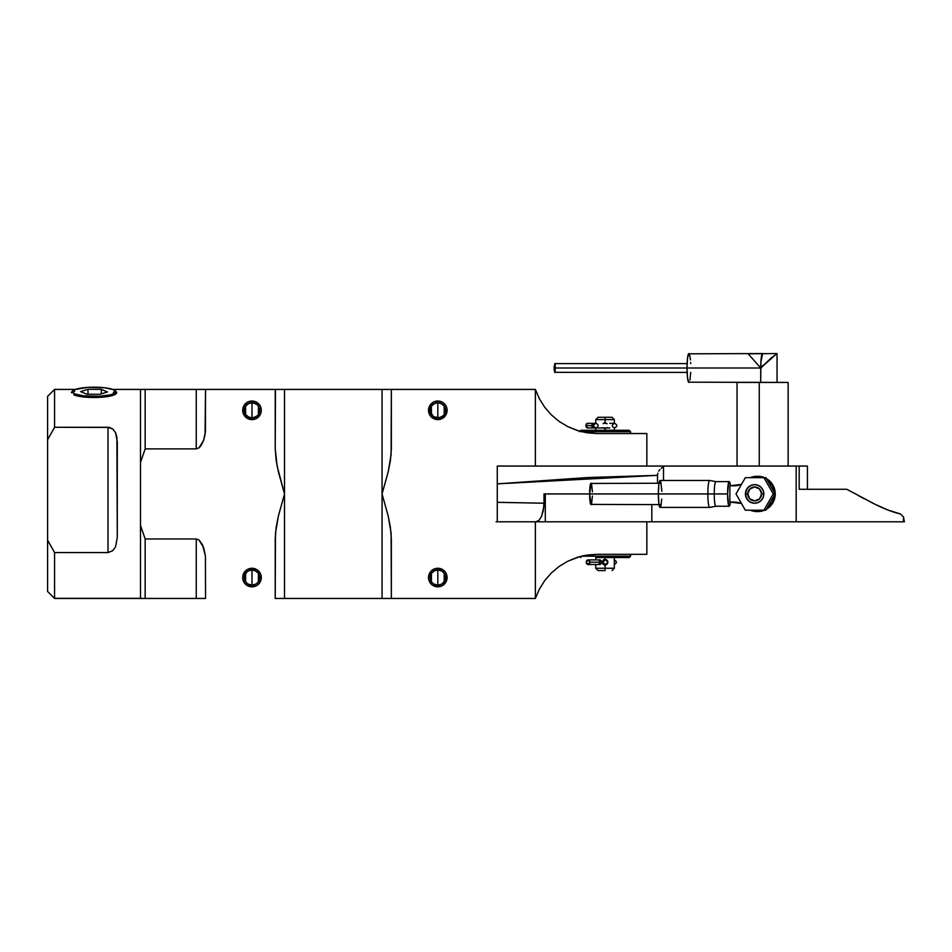 <?xml version="1.0" encoding="UTF-8"?>
<svg xmlns="http://www.w3.org/2000/svg" width="952" height="952" viewBox="0 0 952 952"><rect width="100%" height="100%" fill="white"/><g stroke="black" fill="none" stroke-linecap="round" stroke-linejoin="round"><path stroke-width="1.43" d="M432.648 402.589L429.233 406.754L428.697 412.133L430.09 415.477L432.648 418.035L437.813 419.606A9.294 9.294 0 0 1 428.519 410.312A9.294 9.294 0 0 1 437.813 401.018L434.255 401.732M442.002 416.738L437.813 417.976A7.664 7.664 0 0 1 430.149 410.312A7.664 7.664 0 0 1 437.813 402.648L437.813 417.976L433.612 416.726M433.481 416.643L432.47 415.81M432.315 415.667L431.47 414.632M431.411 414.536L431.411 406.099M433.624 403.898L437.813 402.648L434.874 403.231L431.435 406.052L432.315 404.969M432.47 404.814L433.481 403.993M246.83 402.589L243.415 406.754L242.879 412.133L244.271 415.477L246.83 418.035L251.994 419.606A9.294 9.294 0 0 1 242.7 410.312A9.294 9.294 0 0 1 251.994 401.018L248.436 401.732M256.183 416.738L251.994 417.976A7.664 7.664 0 0 1 244.331 410.312A7.664 7.664 0 0 1 251.994 402.648L251.994 417.976L247.806 416.726M247.663 416.643L246.651 415.81M246.508 415.667L245.664 414.632M245.604 414.536L245.592 406.099M245.652 406.016L246.508 404.969M246.651 404.814L247.663 403.993M247.806 403.898L251.994 402.648L256.195 403.898M253.803 586.658L251.994 586.837A9.294 9.294 0 0 1 242.7 577.543A9.294 9.294 0 0 1 251.994 568.261L248.436 568.963L245.426 570.974L242.879 575.734L242.879 579.363L244.271 582.707L246.83 585.278L251.994 586.837L255.552 586.135M256.183 583.969L251.994 585.218A7.664 7.664 0 0 1 244.331 577.543A7.664 7.664 0 0 1 251.994 569.879L251.994 585.218L247.806 583.969M247.663 583.873L246.651 583.052M246.508 582.898L245.664 581.862M247.806 571.129L251.994 569.879L247.734 571.176L244.914 574.615L244.474 579.042L245.628 581.803L245.592 573.342M245.652 573.247L246.508 572.2M246.651 572.057L247.663 571.224M439.622 586.658L437.813 586.837A9.294 9.294 0 0 1 428.519 577.543A9.294 9.294 0 0 1 437.813 568.261L434.255 568.963L431.244 570.974L428.697 575.734L428.697 579.363L430.09 582.707L432.648 585.278L437.813 586.837L441.371 586.135M442.002 583.969L437.813 585.218A7.664 7.664 0 0 1 430.149 577.543A7.664 7.664 0 0 1 437.813 569.879L437.813 585.218L433.612 583.969M433.481 583.873L432.47 583.052M432.315 582.898L431.47 581.862M433.624 571.129L437.813 569.879L434.874 570.462L431.435 573.294L430.149 577.543L431.435 581.803L431.411 573.342M431.458 573.247L432.315 572.2M432.47 572.057L433.481 571.224M580.696 431.482L577.507 430.566M578.959 431.006L567.701 426.591L577.055 430.423L586.884 432.755L577.055 430.423L567.701 426.591L559.062 421.367L551.339 414.87L544.711 407.242L539.344 398.698L535.369 389.416L535.369 466.063L497.277 466.063L497.277 521.803L497.277 466.063L535.369 466.063L535.369 389.416L391.355 389.416L535.369 389.416L539.344 398.698L544.711 407.242L551.339 414.87L559.062 421.367L567.701 426.591L559.062 421.367M587.562 432.862L596.952 433.541L581.946 431.791M577.471 557.301L567.701 561.263L559.062 566.488L551.339 572.997L544.711 580.613L539.344 589.169L535.369 598.451L535.369 521.803L646.848 521.803L646.848 554.326L596.952 554.326L586.884 555.099L577.055 557.444L586.884 555.099L596.952 554.326L587.562 555.004M282.875 389.416L284.517 389.416L284.517 598.451L382.061 598.451L382.061 389.416L140.503 389.416L140.503 598.451L205.537 598.451L205.418 556.039L203.597 547.436L198.992 539.998L196.255 538.975L145.156 538.975L140.503 525.433L140.503 462.422L145.156 448.892L196.255 448.892L199.004 447.856L203.609 440.407L205.418 431.839L205.537 389.416L275.473 389.416L275.223 448.892L275.223 389.416M441.371 401.732L437.813 401.018A9.294 9.294 0 0 1 447.107 410.312A9.294 9.294 0 0 1 437.813 419.606L442.977 418.035L446.393 413.87L446.928 408.503L445.536 405.147L443.251 402.779M539.344 589.169L544.711 580.613L539.344 589.169L535.369 598.451L391.355 598.451L535.369 598.451L535.369 521.803L497.277 521.803L646.848 521.803L646.848 554.326L596.952 554.326L580.696 556.385M579.554 556.694L567.701 561.263L577.055 557.444M578.269 557.063L577.602 557.265M559.062 566.488L551.339 572.997L559.062 566.488L567.701 561.263L559.062 566.488L551.339 572.997L544.711 580.613L551.339 572.997M646.848 433.541L646.848 466.063L535.369 466.063L646.848 466.063L646.848 433.541L596.952 433.541L586.884 432.755L596.952 433.541L646.848 433.541M577.531 430.578L586.361 432.672M577.543 430.578L579.911 431.268M586.361 555.183L581.946 556.075M579.911 556.587L580.887 557.574L579.911 556.587L577.543 557.277M383.715 598.451L391.355 598.451L382.061 598.451L391.355 598.451L391.355 538.975L390.427 527.467L388.237 516.174L382.061 493.933L388.237 471.668L390.439 460.34L391.355 448.892L391.355 389.416L284.517 389.416L284.517 598.451L275.223 598.451L275.473 533.227L278.341 516.198L284.517 493.933L277.127 466.063L275.223 448.892L276.151 460.387L278.353 471.692L284.517 493.933L278.341 516.198L276.139 527.527L275.223 538.975L275.223 598.451L282.577 598.451M442.977 585.278L446.393 581.101L446.928 575.734L445.536 572.39L442.977 569.82L437.813 568.261A9.294 9.294 0 0 1 447.107 577.543A9.294 9.294 0 0 1 437.813 586.837M281.268 598.451L277.115 598.451M281.268 389.416L275.473 389.416L281.268 389.416M391.355 389.416L391.105 454.628L388.237 471.668L382.061 493.933L382.061 598.451L284.517 598.451M382.061 389.416L382.061 493.933L388.237 516.174L391.105 533.191L391.355 598.451M391.105 389.416L389.463 389.416M251.994 419.606L255.552 418.892L258.563 416.881L260.574 413.87L261.288 410.312L260.574 406.754L258.563 403.743L255.552 401.732L251.994 401.018A9.294 9.294 0 0 1 261.288 410.312A9.294 9.294 0 0 1 251.994 419.606L253.803 419.427M258.563 584.111L257.159 585.278L259.717 582.707L261.11 579.363L260.574 573.996L257.159 569.82L251.994 568.261A9.294 9.294 0 0 1 261.288 577.543A9.294 9.294 0 0 1 251.994 586.837M205.537 389.416L205.049 434.743L203.609 440.407L201.003 445.691L199.004 447.856L196.255 448.892L196.255 389.416L145.156 389.416L145.156 448.892L196.255 448.892L196.255 389.416L205.049 389.416M196.255 598.451L196.255 538.975L145.156 538.975L145.156 598.451L196.255 598.451L196.255 538.975L198.992 539.998L202.478 544.722L205.418 556.039L205.537 598.451L198.992 598.451M200.218 598.451L200.991 598.451M202.478 598.451L204.454 598.451M204.454 389.416L197.707 389.416M539.344 398.698L544.711 407.242M431.435 581.803L433.553 583.921L437.813 585.218L442.073 583.921L444.893 580.482L445.334 576.055L444.179 573.294L442.073 571.176L437.813 569.879A7.664 7.664 0 0 1 445.476 577.543A7.664 7.664 0 0 1 437.813 585.218L437.813 569.879L442.002 571.129M442.144 571.224L443.156 572.045M443.299 572.2L444.144 573.235M444.203 573.318L444.215 581.755M444.156 581.851L443.299 582.898M443.156 583.04L442.144 583.873M436.004 568.439L437.813 568.261M245.628 581.803L247.734 583.921L251.994 585.218L256.255 583.921L258.373 581.803L259.658 577.543L258.373 573.294L254.934 570.462L251.994 569.879A7.664 7.664 0 0 1 259.658 577.543A7.664 7.664 0 0 1 251.994 585.218L251.994 569.879L256.195 571.129M256.326 571.224L257.337 572.045M257.492 572.2L258.337 573.235M258.397 573.318L258.397 581.755M258.337 581.851L257.492 582.898M257.337 583.04L256.326 583.873M250.186 568.439L251.994 568.261M257.159 569.82L258.563 570.974M251.994 410.312L251.994 402.648A7.664 7.664 0 0 1 259.658 410.312A7.664 7.664 0 0 1 251.994 417.976L251.994 410.312M256.326 403.993L257.337 404.814M257.492 404.969L253.494 402.791L249.067 403.231L245.628 406.052L244.331 410.312L245.628 414.572L249.067 417.392L253.494 417.833L257.492 415.667M258.397 406.087L258.397 414.525M257.337 415.81L256.326 416.643M250.186 401.197L251.994 401.018M257.159 402.589L258.563 403.743M258.373 414.572L259.658 410.312L258.373 406.052M443.299 404.969L444.144 406.004L440.74 403.231L437.813 402.648A7.664 7.664 0 0 1 445.476 410.312A7.664 7.664 0 0 1 437.813 417.976L437.813 402.648L442.002 403.898M442.144 403.993L443.156 404.814M444.203 406.087L444.215 414.525M431.435 406.052L430.292 411.811L433.553 416.69L439.3 417.833L443.299 415.667M443.156 415.81L442.144 416.643M436.004 401.197L437.813 401.018M439.622 419.427L437.813 419.606M444.179 414.572L445.476 410.312L444.179 406.052M439.3 585.063L436.313 585.063M442.073 583.921L440.74 584.623M253.494 585.063L250.495 585.063M256.255 583.921L254.934 584.623M247.734 403.945L249.067 403.231M250.495 402.791L253.494 402.791M433.553 403.945L434.874 403.231M436.313 402.791L439.3 402.791M145.156 448.892L145.156 389.416L140.503 389.416L140.503 462.422L145.156 448.892M140.503 525.433L140.503 598.451L145.156 598.451L145.156 538.975L140.503 525.433M113.8 391.796L113.419 392.688M47.6 591.37L47.6 439.753L54.573 427.293L54.573 389.416L54.573 427.293L109.337 427.424L112.8 429.055L115.585 432.743L117.286 441.668L117.286 537.321L115.597 546.745L112.788 550.696L107.992 552.577L54.573 552.577L54.573 598.332L140.503 598.332L54.573 598.451L54.573 552.577L47.6 540.129L47.6 396.484M116.906 437.063L117.286 537.321L115.597 546.745L112.788 550.696L107.992 552.577L107.992 427.293L112.8 429.055L115.585 432.743L116.906 437.063M75.41 389.416L54.573 389.416L47.6 396.377L47.6 439.753L54.573 427.293L107.992 427.293L107.992 552.577L54.573 552.577L47.6 540.129L47.6 591.49L54.573 598.451L140.503 598.451M74.316 391.796L74.696 391.046M630.593 556.182L581.505 556.182L630.593 556.182L630.593 554.326L630.593 556.182L629.201 557.574L630.593 556.182M595.797 557.574L629.201 557.574L595.797 557.574L595.75 559.895M116.679 392.736A22.634 4.808 180 0 1 99.246 397.377A22.634 4.808 180 0 1 73.875 394.878A22.634 4.808 0 0 0 101.555 397.234A22.634 4.808 0 0 0 116.204 391.724M113.455 389.701A21.753 4.617 180 0 1 115.359 390.855A21.753 4.617 180 0 1 101.269 396.151A21.753 4.617 180 0 1 74.661 393.89L73.102 393.045L72.447 391.248L75.077 389.535L88.167 387.345L104.708 387.762L113.455 389.701L115.751 391.439L114.74 393.224L110.587 394.806L99.936 396.246L83.395 395.83L74.661 393.89A21.753 4.617 180 0 1 72.757 390.855A21.753 4.617 180 0 1 91.19 387.214A21.753 4.617 180 0 1 113.455 389.701M71.424 392.736A22.634 4.808 180 0 1 72.423 391.284M87.977 389.261L80.658 391.641L86.739 394.188L100.127 394.33L107.445 391.95L101.364 389.404L87.977 389.261L87.977 394.199L87.977 389.261L101.364 389.404L107.445 391.95L100.127 394.33L86.739 394.188L80.658 391.641L87.977 389.261M73.875 394.878L74.661 393.89M101.364 393.926L101.364 389.404L101.364 393.926M580.173 431.339L581.208 430.292L580.173 431.339M629.189 430.292L581.208 430.292L629.201 430.292L630.593 431.684L581.505 431.684L630.593 431.684L630.593 433.541M605.115 568.261L605.091 570.581L598.082 570.581L605.091 570.581L605.115 568.261L614.337 568.261L605.115 568.261L605.115 565L603.14 564.191L602.318 562.215L603.14 560.252L605.115 559.431L607.078 560.252L607.888 562.215L607.078 564.191L605.115 565L605.115 568.261L595.75 568.261L605.115 568.261M603.556 423.331L605.115 422.855L605.091 417.285L598.07 417.285L612.017 417.285L605.091 417.285L605.115 419.606L614.337 419.606L605.115 419.606L605.115 422.855L607.078 423.676M602.664 563.762L604.984 565L607.554 563.287L606.948 560.252L603.913 559.645M602.402 561.144L602.199 562.215M603.425 427.96L606.531 427.96M606.948 423.676L603.913 423.069M607.078 427.615L605.115 428.436L603.556 427.96M606.662 427.96L605.115 428.436L605.115 430.292L605.115 428.436L603.14 427.615M605.115 557.574L605.115 559.431L605.115 557.574M604.984 565L606.948 564.191L607.769 562.215L606.948 560.252L604.984 559.431L604.984 557.574M604.984 430.292L604.984 428.436L606.055 428.221M605.115 419.606L595.75 419.606L605.115 419.606M603.14 423.676L605.115 422.855L606.662 423.331M604.044 559.645L606.174 559.645L607.685 561.144L607.685 563.287L606.186 564.786L604.032 564.786L602.533 563.287L602.533 561.144L604.044 559.645M606.531 423.331L604.984 422.855M606.948 560.252L606.043 559.645M606.948 564.191L607.554 563.287M606.519 564.536L603.568 564.536L606.519 564.536L605.293 564.536L607.447 563.108L607.447 561.323L605.293 559.895L602.64 562.215L605.293 564.536A2.321 2.321 -90 0 1 602.973 562.215A2.321 2.321 -90 0 1 605.293 559.895L606.519 559.895L605.293 559.895A2.321 2.321 -90 0 1 607.626 562.215L607.626 562.215A2.321 2.321 -90 0 1 605.293 564.536L604.96 564.536A2.321 2.321 -90 0 1 602.64 562.215A2.321 2.321 90 0 0 604.96 564.536L602.64 562.215A2.321 2.321 -90 0 1 604.96 559.895L603.568 559.895M588.062 564.536L598.665 564.536L600.355 562.215L598.665 559.895L588.062 559.895A2.321 1.785 90 0 1 589.847 562.215L600.355 562.215L598.665 559.895L600.153 559.895L602.473 562.215L600.153 564.536L598.665 564.536L600.355 562.215L589.847 562.215L588.062 564.536L586.277 562.215A2.321 1.785 90 0 1 588.062 559.895L589.847 562.215A2.321 1.785 90 0 1 586.277 562.215L588.062 559.895M604.96 559.895A2.321 2.321 90 0 0 602.64 562.215L605.293 559.895M588.324 423.497L586.396 423.997L585.885 425.639L593.631 425.639L585.885 425.639A2.321 1.773 90 0 0 587.646 427.972L588.324 427.793M609.827 427.972L595.952 427.972L609.827 427.972M609.827 423.319L614.528 423.319C617.503 424.866 617.503 426.413 614.528 427.972C611.553 426.413 611.553 424.866 614.528 423.319M598.07 417.285L595.75 419.606L595.75 423.319L587.646 423.319A2.321 1.773 90 0 0 585.885 425.639L587.646 427.972L595.75 427.972L595.75 430.292M760.743 370.816L760.707 367.996L687.011 367.996L687.57 357.773L688.903 353.549A14.447 1.892 90 0 0 687.011 367.996L760.707 367.996A14.447 1.892 -90 0 1 762.588 353.549L762.957 353.823M687.011 367.996A14.447 1.892 90 0 0 688.903 382.442L687.57 378.206L687.011 367.996L554.159 367.996L687.011 367.996M777.01 353.823L771.382 357.773L760.707 367.996L760.707 382.442L760.85 362.462L762.588 353.549L689.272 353.823M762.719 365.544L762.671 366.306M762.516 366.306L762.469 365.544M761.422 367.139L761.41 367.996M689.629 354.644L690.474 359.963M690.7 372.41L689.95 380.003M689.272 382.168L787.923 382.442M759.256 466.063L759.256 382.442L759.256 466.063M748.177 353.823L776.915 353.549L760.707 367.996L748.177 353.823L760.707 367.996M589.633 493.933L545.306 493.933L545.306 521.803L651.811 521.803L651.811 504.62L651.811 521.803L545.306 521.803L545.306 493.933L727.59 493.933A12.305 1.607 -90 0 1 729.196 481.617A12.305 1.607 -90 0 1 730.41 485.806L729.518 481.855L728.577 482.557L727.59 493.933L728.577 505.31L729.518 506L730.41 502.061A12.305 1.607 -90 0 1 729.196 506.238A12.305 1.607 -90 0 1 727.59 493.933L714.238 493.933A12.305 1.607 -90 0 1 715.88 481.629L709.668 480.462A13.471 1.761 90 0 0 707.86 493.933A13.471 1.761 -90 0 1 709.621 480.462L660.117 480.462A13.471 1.761 90 0 0 658.356 493.933L589.633 493.933L591.037 483.247A10.686 1.392 90 0 0 589.633 493.933A10.686 1.392 90 0 0 591.037 504.62L589.633 493.933L543.985 493.933L543.985 503.227L543.985 493.933M903.484 516.924L900.342 513.925L888.275 510.153L875.197 504.358L846.78 489.28L799.18 489.28L799.18 466.063L796.181 466.063L796.181 521.803L903.484 521.803L903.484 516.924L903.484 521.803L904.4 521.803L903.484 516.924L900.342 513.925C893.392 512.366 885.003 509.189 875.197 504.358L846.78 489.28L799.18 489.28L799.18 466.063L807.439 466.063L807.439 489.28L807.439 466.063L663.508 466.063L663.508 480.462L663.508 466.063L796.181 466.063L796.181 521.803L904.4 521.803L903.484 516.924M651.811 521.803L796.181 521.803L651.811 521.803M800.632 489.28L799.18 489.28M737.264 382.442L788.137 382.442L788.137 466.063M687.154 362.462L687.106 363.581L554.742 363.581L554.742 372.41L554.159 367.996L554.849 363.664M555.302 368.852L555.052 371.661M554.849 372.327L687.106 372.41L687.332 376.016M554.957 363.914L555.218 365.544M745.785 493.933L747.784 493.933A6.973 6.914 90 0 1 754.698 486.96A6.973 6.914 90 0 1 761.6 493.933L763.849 493.933L761.6 493.933L759.577 489.007L754.698 486.96L749.807 489.007L747.784 493.933L749.807 498.86L754.698 500.895L759.577 498.86L761.6 493.933A6.973 6.914 90 0 1 754.698 500.895A6.973 6.914 90 0 1 747.784 493.933L745.785 493.933A9.294 9.211 90 0 1 754.817 484.639A9.294 9.211 -90 0 0 745.785 493.933A9.294 9.211 -90 0 0 754.817 503.215A9.294 9.211 90 0 1 745.785 493.933L745.785 493.933M763.849 493.933A9.294 9.211 90 0 1 754.638 503.227A9.294 9.211 90 0 1 745.428 493.933L746.118 490.375L748.117 487.364L751.104 485.341L754.638 484.639L758.161 485.341L761.148 487.364L763.147 490.375L763.849 493.933L763.147 497.491L761.148 500.502L758.161 502.513L754.638 503.227L751.104 502.513L748.117 500.502L746.118 497.491L745.428 493.933A9.294 9.211 90 0 1 754.638 484.639A9.294 9.211 90 0 1 763.849 493.933M729.196 481.617L715.844 481.617A12.305 1.607 90 0 0 714.238 493.933L658.356 493.933L658.867 484.401L659.772 480.712L660.462 480.712M775.237 493.933A17.648 17.505 -90 0 0 766.419 478.606L772.286 484.128L773.905 487.174L775.237 493.933L773.905 500.681L772.286 503.739L766.419 509.26A17.648 17.505 -90 0 0 775.237 493.933M757.732 476.274L764.551 477.678A17.648 17.505 -90 0 0 757.732 476.274L757.066 476.274A17.648 17.505 90 0 1 763.873 477.678M764.706 478.047L756.59 476.286L750.247 477.678A17.648 17.505 90 0 1 757.066 476.274M774.523 495.088A17.648 17.505 90 0 1 766.788 508.606L772.596 502.073L774.559 493.933L772.596 485.794L766.788 479.261A17.648 17.505 90 0 1 774.523 492.767M741.489 484.378L729.863 485.806L729.863 502.061L741.489 503.477A23.229 23.027 90 0 0 733.552 502.061L729.863 502.061L729.863 485.806L733.552 485.806A23.229 23.027 90 0 0 741.489 484.378M763.873 510.189A17.648 17.505 90 0 1 750.247 510.189L756.59 511.581L764.706 509.808M757.732 511.581L764.551 510.189A17.648 17.505 -90 0 1 757.732 511.581L757.066 511.581M730.351 502.061L733.552 502.061M660.117 483.247L591.311 483.449M591.573 484.056L592.406 491.851M592.406 496.016L591.573 503.798M591.311 504.405L660.117 504.62M660.795 481.486L661.842 491.303M661.747 499.086L660.795 506.381M660.462 507.142L659.438 506.381L658.867 503.453L658.356 493.933A13.471 1.761 90 0 0 660.117 507.404L709.621 507.404A13.471 1.761 -90 0 1 707.86 493.933A13.471 1.761 90 0 0 709.668 507.404L715.88 506.238A12.305 1.607 -90 0 1 714.238 493.933A12.305 1.607 90 0 0 715.844 506.238L729.196 506.238M745.321 477.678L736.015 493.933L745.321 510.189L763.944 510.189L773.25 493.933L763.944 477.678L745.321 477.678L736.015 493.933L745.321 510.189L765.884 510.189L775.19 493.933L765.884 477.678L775.19 493.933L765.884 510.189L763.944 510.189L773.25 493.933L775.19 493.933L773.25 493.933L763.944 477.678L765.884 477.678L745.321 477.678M690.7 363.581L690.652 362.462M688.177 354.644L687.856 355.988M555.302 367.139L555.266 366.306M554.207 366.306L554.171 367.139M554.171 368.852L554.254 370.447M885.586 509.07L886.776 509.558M870.188 501.859L877.173 505.31M663.508 466.063L630.843 466.063M503.846 466.063L498.205 466.063M657.511 483.247L657.511 475.345L587.824 477.523L497.277 483.866L657.511 475.345L657.511 483.247M497.277 502.323L543.985 503.227L543.818 506.964L541.486 516.567L538.82 520.458L535.762 521.803L538.82 520.458L541.486 516.567L543.318 510.534L543.985 503.227L497.277 502.323M657.844 473.12L657.511 475.345L657.844 473.12M659.891 469.574L658.713 471.169L659.891 469.574M662.651 467.325L661.235 468.301L662.651 467.325M515.936 521.803L496.087 521.803M872.615 503.084L876.268 504.881M858.525 495.706L864.356 498.836M112.693 389.416L140.503 389.416M579.494 431.684L580.887 430.292M614.337 557.574L614.337 568.261L612.017 570.581M614.337 423.319L614.337 419.606L612.017 417.285M614.337 427.972L614.337 430.292M595.75 564.536L595.75 568.261L598.07 570.581M599.284 560.062L598.225 559.895M614.135 564.536C617.11 562.989 617.11 561.442 614.135 559.895M602.461 563.108L602.64 562.287M602.64 562.144L602.461 561.335M598.225 564.536L599.284 564.369M595.952 427.972L593.429 427.972L591.109 425.639L593.429 423.319L595.952 423.319C592.977 424.866 592.977 426.413 595.952 427.972C598.927 426.413 598.927 424.866 595.952 423.319M595.75 427.972L593.429 427.972L594.691 427.591M594.691 423.688L593.429 423.319M737.038 466.063L737.038 382.442M777.034 382.442L777.034 353.668"/></g></svg>
